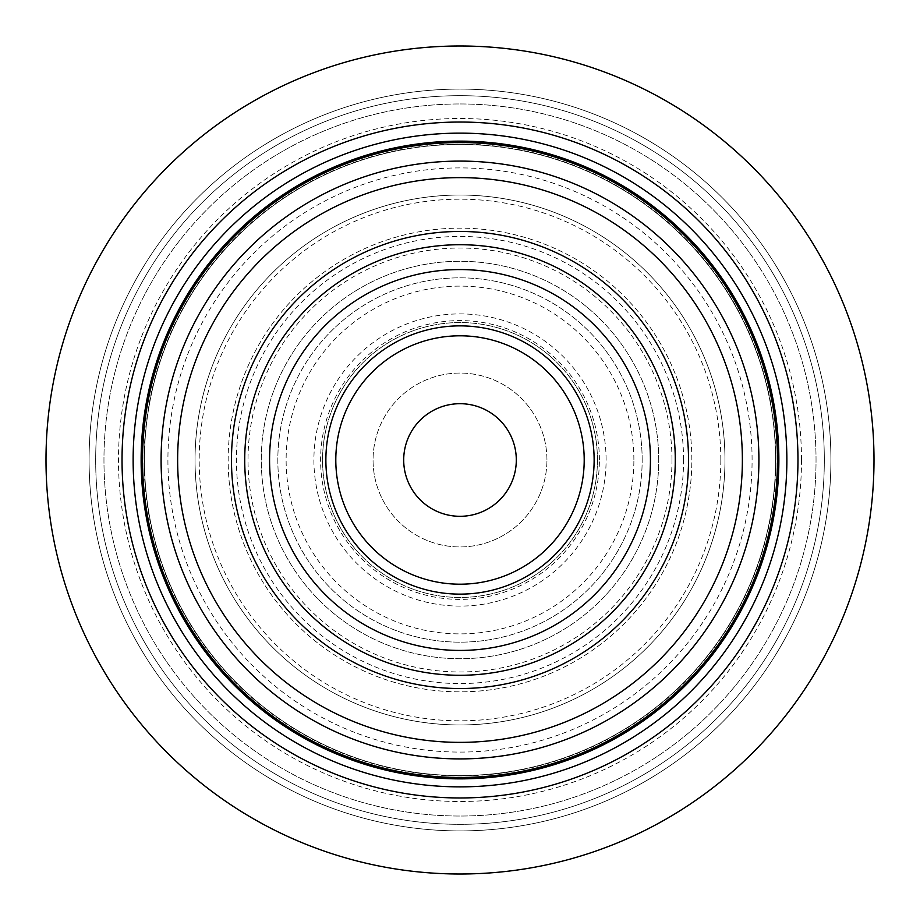 <?xml version="1.0" encoding="UTF-8"?>
<svg xmlns="http://www.w3.org/2000/svg" width="920" height="920" viewBox="0 0 920 920"><rect width="100%" height="100%" fill="white"/><g stroke="black" fill="none" stroke-linecap="round" stroke-linejoin="round"><path stroke-width="0.69" stroke-dasharray="4.6 3.45" d="M460 46A414 414 0 0 1 874 460A414 414 0 0 0 253 101.465A414 414 0 0 0 253 818.535A414 414 0 0 0 874 460A414 414 0 0 1 460 874A414 414 0 0 1 46 460A414 414 0 0 1 460 46A414 414 0 0 1 874 460A414 414 0 0 1 460 874A414 414 0 0 1 46 460A414 414 0 0 1 460 46M606.096 460A146.096 146.096 0 0 0 386.952 333.477A146.096 146.096 0 0 0 386.952 586.523A146.096 146.096 0 0 0 606.096 460M633.88 460A173.88 173.88 0 0 0 373.06 309.419A173.88 173.88 0 0 0 373.06 610.581A173.88 173.88 0 0 0 633.88 460M642.16 460A182.16 182.16 0 0 0 368.92 302.243A182.16 182.16 0 0 0 368.92 617.757A182.16 182.16 0 0 0 642.16 460A182.16 182.16 0 0 0 368.92 302.243A182.16 182.16 0 0 0 368.92 617.757A182.16 182.16 0 0 0 642.16 460M658.72 460A198.72 198.72 0 0 0 360.64 287.902A198.72 198.72 0 0 0 360.64 632.097A198.72 198.72 0 0 0 658.72 460A198.72 198.72 0 0 0 360.64 287.902A198.72 198.72 0 0 0 360.64 632.097A198.72 198.72 0 0 0 658.72 460A198.72 198.72 0 0 0 360.64 287.902A198.72 198.72 0 0 0 360.64 632.097A198.72 198.72 0 0 0 658.72 460M683.56 460A223.56 223.56 0 0 0 348.22 266.386A223.56 223.56 0 0 0 348.22 653.614A223.56 223.56 0 0 0 683.56 460M691.84 460A231.84 231.84 0 0 0 344.08 259.221A231.84 231.84 0 0 0 344.08 660.779A231.84 231.84 0 0 0 691.84 460A231.84 231.84 0 0 0 344.08 259.221A231.84 231.84 0 0 0 344.08 660.779A231.84 231.84 0 0 0 691.84 460M460 141.139A318.86 318.86 0 0 1 736.138 619.436A318.86 318.86 0 0 1 183.862 619.436A318.86 318.86 0 0 1 460 141.139M460 144.451A315.548 315.548 0 0 1 733.274 617.78A315.548 315.548 0 0 1 186.725 617.78A315.548 315.548 0 0 1 460 144.451A315.548 315.548 0 0 1 733.274 617.78A315.548 315.548 0 0 1 186.725 617.78A315.548 315.548 0 0 1 460 144.451A315.548 315.548 0 0 1 733.274 617.78A315.548 315.548 0 0 1 186.725 617.78A315.548 315.548 0 0 1 460 144.451A315.548 315.548 0 0 1 733.274 617.78A315.548 315.548 0 0 1 186.725 617.78A315.548 315.548 0 0 1 460 144.451M675.28 460A215.28 215.28 0 0 0 352.36 273.562A215.28 215.28 0 0 0 352.36 646.438A215.28 215.28 0 0 0 675.28 460A215.28 215.28 0 0 0 352.36 273.562A215.28 215.28 0 0 0 352.36 646.438A215.28 215.28 0 0 0 675.28 460A215.28 215.28 0 0 0 352.36 273.562A215.28 215.28 0 0 0 352.36 646.438A215.28 215.28 0 0 0 675.28 460M724.96 460A264.96 264.96 0 0 0 327.52 230.54A264.96 264.96 0 0 0 327.52 689.459A264.96 264.96 0 0 0 724.96 460A264.96 264.96 0 0 0 327.52 230.54A264.96 264.96 0 0 0 327.52 689.459A264.96 264.96 0 0 0 724.96 460A264.96 264.96 0 0 0 327.52 230.54A264.96 264.96 0 0 0 327.52 689.459A264.96 264.96 0 0 0 724.96 460M546.94 460A86.94 86.94 0 0 0 416.53 384.709A86.94 86.94 0 0 0 416.53 535.29A86.94 86.94 0 0 0 546.94 460A86.94 86.94 0 0 0 416.53 384.709A86.94 86.94 0 0 0 416.53 535.29A86.94 86.94 0 0 0 546.94 460M516.304 460A56.304 56.304 0 0 0 431.848 411.24A56.304 56.304 0 0 0 431.848 508.76A56.304 56.304 0 0 0 516.304 460M597.448 460A137.448 137.448 0 0 0 391.276 340.964A137.448 137.448 0 0 0 391.276 579.036A137.448 137.448 0 0 0 597.448 460A137.448 137.448 0 0 0 391.276 340.964A137.448 137.448 0 0 0 391.276 579.036A137.448 137.448 0 0 0 597.448 460M584.2 460A124.2 124.2 0 0 0 397.9 352.44A124.2 124.2 0 0 0 397.9 567.559A124.2 124.2 0 0 0 584.2 460M460 89.09A370.909 370.909 0 0 1 781.218 645.449A370.909 370.909 0 0 1 138.782 645.449A370.909 370.909 0 0 1 460 89.09A370.909 370.909 0 0 1 781.218 645.449A370.909 370.909 0 0 1 138.782 645.449A370.909 370.909 0 0 1 460 89.09M460 103.96A356.04 356.04 0 0 1 768.338 638.02A356.04 356.04 0 0 1 151.662 638.02A356.04 356.04 0 0 1 460 103.96A356.04 356.04 0 0 1 768.338 638.02A356.04 356.04 0 0 1 151.662 638.02A356.04 356.04 0 0 1 460 103.96A356.04 356.04 0 0 1 768.338 638.02A356.04 356.04 0 0 1 151.662 638.02A356.04 356.04 0 0 1 460 103.96M671.968 460A211.968 211.968 0 0 0 354.016 276.425A211.968 211.968 0 0 0 354.016 643.574A211.968 211.968 0 0 0 671.968 460M752.088 460A292.089 292.089 0 0 0 313.961 207.046A292.089 292.089 0 0 0 313.961 712.954A292.089 292.089 0 0 0 752.088 460M801.492 460A341.492 341.492 0 0 0 289.248 164.255A341.492 341.492 0 0 0 289.248 755.745A341.492 341.492 0 0 0 801.492 460M460 144.106A315.893 315.893 0 0 1 775.894 460A315.893 315.893 0 0 1 460 775.894A315.893 315.893 0 0 1 144.106 460A315.893 315.893 0 0 1 460 144.106M720.82 460A260.82 260.82 0 0 0 329.59 234.128A260.82 260.82 0 0 0 329.59 685.871A260.82 260.82 0 0 0 720.82 460M599.391 460A139.391 139.391 0 0 0 390.298 339.284A139.391 139.391 0 0 0 390.298 580.716A139.391 139.391 0 0 0 599.391 460M460 95.68A364.32 364.32 0 0 1 775.514 642.16A364.32 364.32 0 0 1 144.486 642.16A364.32 364.32 0 0 1 460 95.68A364.32 364.32 0 0 1 775.514 642.16A364.32 364.32 0 0 1 144.486 642.16A364.32 364.32 0 0 1 460 95.68"/><path stroke-width="1.38" d="M874 460A414 414 0 0 0 253 101.465A414 414 0 0 0 253 818.535A414 414 0 0 0 874 460M460 122.038A337.962 337.962 0 0 1 752.686 628.981A337.962 337.962 0 0 1 167.314 628.981A337.962 337.962 0 0 1 460 122.038M460 778.86A318.86 318.86 0 0 0 778.86 460A318.86 318.86 0 0 0 460 141.139A318.86 318.86 0 0 0 141.139 460A318.86 318.86 0 0 0 460 778.86M460 141.185A318.815 318.815 0 0 0 141.185 460A318.815 318.815 0 0 0 460 778.814A318.815 318.815 0 0 0 778.814 460A318.815 318.815 0 0 0 460 141.185M460 777.469A317.469 317.469 0 0 0 734.931 301.266A317.469 317.469 0 0 0 185.07 301.266A317.469 317.469 0 0 0 460 777.469M584.2 460A124.2 124.2 0 0 0 397.9 352.44A124.2 124.2 0 0 0 397.9 567.559A124.2 124.2 0 0 0 584.2 460M594.136 460A134.136 134.136 0 0 0 392.932 343.839A134.136 134.136 0 0 0 392.932 576.161A134.136 134.136 0 0 0 594.136 460M675.28 460A215.28 215.28 0 0 0 352.36 273.562A215.28 215.28 0 0 0 352.36 646.438A215.28 215.28 0 0 0 675.28 460A215.28 215.28 0 0 0 352.36 273.562A215.28 215.28 0 0 0 352.36 646.438A215.28 215.28 0 0 0 675.28 460M516.304 460A56.304 56.304 0 0 0 431.848 411.24A56.304 56.304 0 0 0 431.848 508.76A56.304 56.304 0 0 0 516.304 460M460 133.135A326.865 326.865 0 0 1 743.072 623.438A326.865 326.865 0 0 1 176.927 623.438A326.865 326.865 0 0 1 460 133.135M688.528 460A228.528 228.528 0 0 0 345.736 262.085A228.528 228.528 0 0 0 345.736 657.915A228.528 228.528 0 0 0 688.528 460M742.371 460A282.371 282.371 0 0 0 318.815 215.464A282.371 282.371 0 0 0 318.815 704.536A282.371 282.371 0 0 0 742.371 460M758.908 460A298.908 298.908 0 0 0 460 161.092A298.908 298.908 0 0 0 161.092 460A298.908 298.908 0 0 0 460 758.908A298.908 298.908 0 0 0 758.908 460M650.44 460A190.44 190.44 0 0 0 364.78 295.078A190.44 190.44 0 0 0 364.78 624.921A190.44 190.44 0 0 0 650.44 460"/></g></svg>
